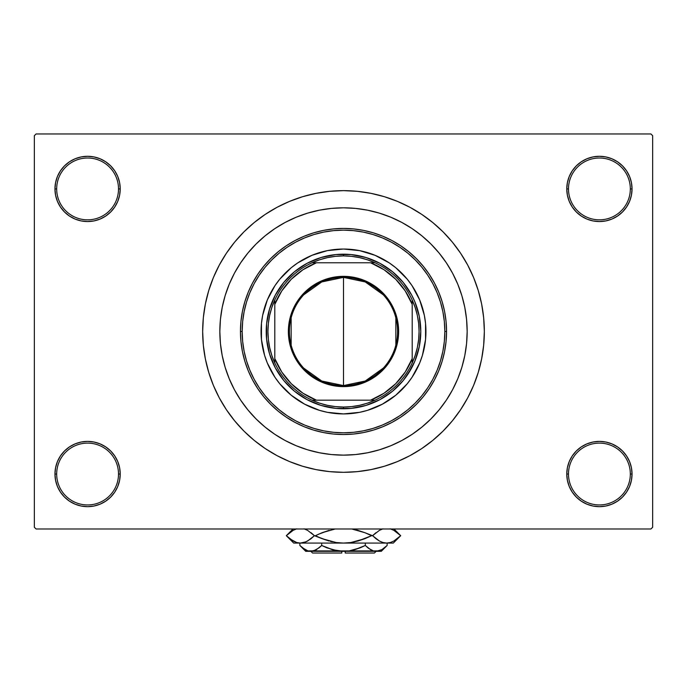 <?xml version="1.0" encoding="UTF-8"?>
<svg xmlns="http://www.w3.org/2000/svg" width="687" height="687" viewBox="0 0 687 687"><rect width="100%" height="100%" fill="white"/><g stroke="black" fill="none" stroke-linecap="round" stroke-linejoin="round"><path stroke-width="1.03" d="M581.279 446.893L576.333 450.955L572.271 455.902L569.257 461.544L567.402 467.667L566.775 474.03L568.493 474.03A30.915 30.915 0 0 0 599.408 504.945A30.915 30.915 0 0 0 630.322 474.03A30.915 30.915 0 0 0 599.408 443.115A30.915 30.915 0 0 0 568.493 474.03L566.775 474.03A32.633 32.633 0 0 1 599.408 441.397A32.633 32.633 0 0 1 632.04 474.03L630.322 474.03A30.915 30.915 0 0 1 599.408 504.945A30.915 30.915 0 0 1 568.493 474.03A30.915 30.915 0 0 1 599.408 443.115A30.915 30.915 0 0 1 630.322 474.03L632.04 474.03L631.413 467.667L629.558 461.544L626.544 455.902L622.482 450.955L617.536 446.893L611.894 443.879L605.771 442.024L599.408 441.397L593.044 442.024L586.921 443.879L581.279 446.893L576.333 450.955L572.271 455.902L569.257 461.544L567.402 467.667L566.775 474.03L567.402 480.393L569.257 486.516L572.271 492.158L576.333 497.105L581.279 501.167L586.921 504.181L593.044 506.036L599.408 506.663L605.771 506.036L611.894 504.181L617.536 501.167L622.482 497.105L626.544 492.158L629.558 486.516L631.413 480.393L632.04 474.03A32.633 32.633 0 0 1 599.408 506.663A32.633 32.633 0 0 1 566.775 474.03L567.402 480.393L569.257 486.516L572.271 492.158L576.333 497.105M110.667 497.105L114.729 492.158L117.743 486.516L119.598 480.393L120.225 474.03A32.633 32.633 0 0 1 87.593 506.663A32.633 32.633 0 0 1 54.96 474.03L56.678 474.03A30.915 30.915 0 0 0 87.593 504.945A30.915 30.915 0 0 0 118.508 474.03A30.915 30.915 0 0 0 87.593 443.115A30.915 30.915 0 0 0 56.678 474.03L54.96 474.03A32.633 32.633 0 0 1 87.593 441.397A32.633 32.633 0 0 1 120.225 474.03L118.508 474.03A30.915 30.915 0 0 1 87.593 504.945A30.915 30.915 0 0 1 56.678 474.03A30.915 30.915 0 0 1 87.593 443.115A30.915 30.915 0 0 1 118.508 474.03L120.225 474.03L119.598 467.667L117.743 461.544L114.729 455.902L110.667 450.955L105.721 446.893L100.079 443.879L93.956 442.024L87.593 441.397L81.229 442.024L75.106 443.879L69.464 446.893L64.518 450.955L60.456 455.902L57.442 461.544L55.587 467.667L54.96 474.03L55.587 480.393L57.442 486.516L60.456 492.158L64.518 497.105L69.464 501.167L75.106 504.181L81.229 506.036L87.593 506.663L93.956 506.036L100.079 504.181L105.721 501.167L110.667 497.105L114.729 492.158L117.743 486.516L119.598 480.393L120.225 474.03L119.598 467.667L117.743 461.544L114.729 455.902L110.667 450.955L105.721 446.893M105.721 216.061L110.667 212L114.729 207.053L117.743 201.411L119.598 195.288L120.225 188.925A32.633 32.633 0 0 1 87.593 221.558A32.633 32.633 0 0 1 54.96 188.925L56.678 188.925A30.915 30.915 0 0 0 87.593 219.84A30.915 30.915 0 0 0 118.508 188.925A30.915 30.915 0 0 0 87.593 158.01A30.915 30.915 0 0 0 56.678 188.925L54.96 188.925A32.633 32.633 0 0 1 87.593 156.292A32.633 32.633 0 0 1 120.225 188.925L118.508 188.925A30.915 30.915 0 0 1 87.593 219.84A30.915 30.915 0 0 1 56.678 188.925A30.915 30.915 0 0 1 87.593 158.01A30.915 30.915 0 0 1 118.508 188.925L120.225 188.925L119.598 182.562L117.743 176.439L114.729 170.797L110.667 165.85L105.721 161.788L100.079 158.774L93.956 156.919L87.593 156.292L81.229 156.919L75.106 158.774L69.464 161.788L64.518 165.85L60.456 170.797L57.442 176.439L55.587 182.562L54.96 188.925L55.587 195.288L57.442 201.411L60.456 207.053L64.518 212L69.464 216.061L75.106 219.076L81.229 220.931L87.593 221.558L93.956 220.931L100.079 219.076L105.721 216.061L110.667 212L114.729 207.053L117.743 201.411L119.598 195.288L120.225 188.925L119.598 182.562L117.743 176.439L114.729 170.797L110.667 165.85M576.333 165.85L572.271 170.797L569.257 176.439L567.402 182.562L566.775 188.925L568.493 188.925A30.915 30.915 0 0 0 599.408 219.84A30.915 30.915 0 0 0 630.322 188.925A30.915 30.915 0 0 0 599.408 158.01A30.915 30.915 0 0 0 568.493 188.925L566.775 188.925A32.633 32.633 0 0 1 599.408 156.292A32.633 32.633 0 0 1 632.04 188.925L630.322 188.925A30.915 30.915 0 0 1 599.408 219.84A30.915 30.915 0 0 1 568.493 188.925A30.915 30.915 0 0 1 599.408 158.01A30.915 30.915 0 0 1 630.322 188.925L632.04 188.925L631.413 182.562L629.558 176.439L626.544 170.797L622.482 165.85L617.536 161.788L611.894 158.774L605.771 156.919L599.408 156.292L593.044 156.919L586.921 158.774L581.279 161.788L576.333 165.85L572.271 170.797L569.257 176.439L567.402 182.562L566.775 188.925L567.402 195.288L569.257 201.411L572.271 207.053L576.333 212L581.279 216.061L586.921 219.076L593.044 220.931L599.408 221.558L605.771 220.931L611.894 219.076L617.536 216.061L622.482 212L626.544 207.053L629.558 201.411L631.413 195.288L632.04 188.925A32.633 32.633 0 0 1 599.408 221.558A32.633 32.633 0 0 1 566.775 188.925L567.402 195.288L569.257 201.411L572.271 207.053L576.333 212L581.279 216.061M461.535 294.594L461.157 293.409M484.335 331.478A140.835 140.835 0 0 1 343.5 472.312A140.835 140.835 0 0 1 202.665 331.478A140.835 140.835 0 0 1 343.5 190.643A140.835 140.835 0 0 1 484.335 331.478L483.657 317.677L481.63 304.006L478.272 290.592L473.618 277.582L467.71 265.088L460.599 253.237L452.364 242.133L443.089 231.888L432.844 222.614L421.741 214.378L409.89 207.268L397.395 201.36L384.385 196.705L370.971 193.348L357.3 191.321L343.5 190.643L329.7 191.321L316.029 193.348L302.615 196.705L289.605 201.36L277.11 207.268L265.259 214.378L254.156 222.614L243.911 231.888L234.636 242.133L226.401 253.237L219.29 265.088L213.382 277.582L208.728 290.592L205.37 304.006L203.343 317.677L202.665 331.478L203.343 345.278L205.37 358.949L208.728 372.363L213.382 385.373L219.29 397.867L226.401 409.718L234.636 420.822L243.911 431.067L254.156 440.341L265.259 448.577L277.11 455.687L289.605 461.595L302.615 466.25L316.029 469.607L329.7 471.634L343.5 472.312L357.3 471.634L370.971 469.607L384.385 466.25L397.395 461.595L409.89 455.687L421.741 448.577L432.844 440.341L443.089 431.067L452.364 420.822L460.599 409.718L467.71 397.867L473.618 385.373L478.272 372.363L481.63 358.949L483.657 345.278L484.335 331.478M430.938 418.915L439.087 409.924L446.318 400.178L452.561 389.769L457.748 378.803L461.836 367.373L464.781 355.6L466.567 343.594L467.16 331.478L466.567 319.361L464.781 307.355L461.836 295.582L457.748 284.152L452.561 273.186L446.318 262.778L439.087 253.031L430.938 244.04L421.947 235.89L412.2 228.659L401.792 222.416L390.826 217.229L379.396 213.142L367.622 210.196L355.617 208.41L343.5 207.817L331.383 208.41L319.378 210.196L307.604 213.142L296.174 217.229L285.208 222.416L274.8 228.659L265.053 235.89L256.062 244.04L247.913 253.031L240.682 262.778L234.439 273.186L229.252 284.152L225.164 295.582L222.219 307.355L220.433 319.361L219.84 331.478A123.66 123.66 0 0 1 343.5 207.817A123.66 123.66 0 0 1 467.16 331.478A123.66 123.66 0 0 1 343.5 455.137A123.66 123.66 0 0 1 219.84 331.478L220.433 343.594L222.219 355.6L225.164 367.373L229.252 378.803L234.439 389.769L240.682 400.178L247.913 409.924L256.062 418.915L265.053 427.065L274.8 434.296L285.208 440.539L296.174 445.726L307.604 449.813L319.378 452.759L331.383 454.545L343.5 455.137L355.617 454.545L367.622 452.759L379.396 449.813L390.826 445.726L401.792 440.539L412.2 434.296L421.947 427.065L430.938 418.915L421.947 427.065L412.2 434.296L401.792 440.539L390.826 445.726L379.396 449.813L367.622 452.759L355.617 454.545L343.5 455.137L331.383 454.545L319.378 452.759L307.604 449.813L296.174 445.726L285.208 440.539L274.8 434.296L265.053 427.065L256.062 418.915L247.913 409.924L240.682 400.178L234.439 389.769L229.252 378.803L225.164 367.373L222.219 355.6L220.433 343.594L219.84 331.478A123.66 123.66 0 0 1 343.5 207.817A123.66 123.66 0 0 1 467.16 331.478A123.66 123.66 0 0 1 343.5 455.137A123.66 123.66 0 0 1 219.84 331.478L220.433 319.361L222.219 307.355L225.164 295.582L229.252 284.152L234.439 273.186L240.682 262.778L247.913 253.031L256.062 244.04L265.053 235.89L274.8 228.659L285.208 222.416L296.174 217.229L307.604 213.142L319.378 210.196L331.383 208.41L343.5 207.817L355.617 208.41L367.622 210.196L379.396 213.142L390.826 217.229L401.792 222.416L412.2 228.659L421.947 235.89L430.938 244.04L439.087 253.031L446.318 262.778L452.561 273.186L457.748 284.152L461.836 295.582L464.781 307.355L466.567 319.361L467.16 331.478L466.567 343.594L464.781 355.6L461.836 367.373L457.748 378.803L452.561 389.769L446.318 400.178L439.087 409.924L430.955 418.907M650.933 528.99L36.068 528.99L34.35 527.273L34.35 135.683L36.068 133.965L650.933 133.965L36.068 133.965L34.35 135.683L34.35 527.273L36.068 528.99L650.933 528.99L652.65 527.273L652.65 135.683L652.65 527.273L650.933 528.99M220.776 316.278L220.372 320.013M650.933 133.965L652.65 135.683L650.933 133.965M304.83 466.902L314.835 469.367M373.23 469.135L384.385 466.25M382.17 196.053L372.165 193.588M313.77 193.82L302.615 196.705M605.771 156.919L599.408 156.292L593.044 156.919M586.921 219.076L593.044 220.931L599.408 221.558L605.771 220.931L611.894 219.076M93.956 156.919L87.593 156.292L81.229 156.919M64.518 212L69.464 216.061M75.106 219.076L81.229 220.931L87.593 221.558L93.956 220.931L100.079 219.076M100.079 443.879L93.956 442.024L87.593 441.397L81.229 442.024L75.106 443.879M81.229 506.036L87.593 506.663L93.956 506.036M622.482 450.955L617.536 446.893M611.894 443.879L605.771 442.024L599.408 441.397L593.044 442.024L586.921 443.879M593.044 506.036L599.408 506.663L605.771 506.036M383.329 368.095L365.244 381.019L343.5 385.579A54.101 54.101 0 0 0 397.601 331.478A54.101 54.101 0 0 0 343.5 277.376L343.5 276.346A55.132 55.132 0 0 1 398.632 331.478A55.132 55.132 0 0 1 343.5 386.609L343.5 277.376A54.101 54.101 0 0 1 397.601 331.478A54.101 54.101 0 0 1 343.5 385.579L321.756 381.019L303.671 368.095M303.671 294.86L321.756 281.936L343.5 277.376L365.244 281.936L383.329 294.86M395.849 317.815L395.849 345.14M274.8 362.959A75.57 75.57 0 0 1 274.8 299.996L271.82 307.544L269.665 315.367L268.368 323.371L267.93 331.478L268.368 339.584L269.665 347.588L271.82 355.411L274.8 362.959A75.57 75.57 0 0 0 312.018 400.178L319.567 403.157L327.39 405.313L335.393 406.61L343.5 407.048A75.57 75.57 0 0 1 312.018 400.178L374.982 400.178A75.57 75.57 0 0 1 343.5 407.048L351.607 406.61L359.61 405.313L367.433 403.157L374.982 400.178A75.57 75.57 0 0 0 412.2 362.959L415.18 355.411L417.335 347.588L418.632 339.584L419.07 331.478L418.632 323.371L417.335 315.367L415.18 307.544L412.2 299.996A75.57 75.57 0 0 1 412.2 362.959L412.2 299.996A75.57 75.57 0 0 0 374.982 262.778L367.433 259.798L359.61 257.642L351.607 256.345L343.5 255.907L343.5 254.19A77.287 77.287 0 0 0 266.212 331.478A77.287 77.287 0 0 0 343.5 408.765L343.5 407.048L343.5 408.765A77.287 77.287 0 0 1 266.212 331.478A77.287 77.287 0 0 1 343.5 254.19A77.287 77.287 0 0 1 420.788 331.478A77.287 77.287 0 0 1 343.5 408.765A77.287 77.287 0 0 0 420.788 331.478A77.287 77.287 0 0 0 343.5 254.19L343.5 255.907L335.393 256.345L327.39 257.642L319.567 259.798L312.018 262.778A75.57 75.57 0 0 1 374.982 262.778L312.018 262.778A75.57 75.57 0 0 0 274.8 299.996L274.8 362.959A75.57 75.57 0 0 0 312.018 400.178L370.602 400.178L384.007 393.23L395.721 383.698L405.253 371.985L412.2 358.58L412.2 304.375L405.253 290.97L395.721 279.257L384.007 269.725L370.602 262.778L316.398 262.778L302.993 269.725L291.279 279.257L281.747 290.97L274.8 304.375L274.8 358.58L281.747 371.985L291.279 383.698L302.993 393.23L316.398 400.178A73.853 73.853 0 0 1 274.8 358.58L274.8 362.959M343.5 276.346L354.252 277.402L364.599 280.545L374.132 285.637L382.487 292.49L389.34 300.846L394.432 310.378L397.575 320.726L398.632 331.478L397.575 342.229L396.262 347.485L392.122 357.463L389.34 362.109L382.487 370.465L374.132 377.318L369.486 380.1L359.507 384.239L348.902 386.343L343.5 386.609L332.748 385.553L322.401 382.41L312.868 377.318L308.523 374.097L300.88 366.454L294.878 357.463L290.738 347.485L289.425 342.229L288.368 331.478L289.425 320.726L290.738 315.47L294.878 305.492L297.66 300.846L304.513 292.49L312.868 285.637L322.401 280.545L332.748 277.402L343.5 276.346L343.5 385.579A54.101 54.101 0 0 1 289.399 331.478A54.101 54.101 0 0 1 343.5 277.376A54.101 54.101 0 0 0 289.399 331.478A54.101 54.101 0 0 0 343.5 385.579L343.5 386.609A55.132 55.132 0 0 1 288.368 331.478A55.132 55.132 0 0 1 343.5 276.346M374.982 262.778A75.57 75.57 0 0 1 412.2 299.996L412.2 304.375A73.853 73.853 0 0 0 370.602 262.778L374.982 262.778M412.2 362.959A75.57 75.57 0 0 1 374.982 400.178L370.602 400.178A73.853 73.853 0 0 0 412.2 358.58L412.2 362.959M274.8 299.996A75.57 75.57 0 0 1 312.018 262.778L316.398 262.778A73.853 73.853 0 0 0 274.8 304.375L274.8 299.996M291.151 345.14L291.151 317.815M267.329 299.944A82.44 82.44 0 0 0 261.06 331.478A82.44 82.44 0 0 1 343.5 249.037A82.44 82.44 0 0 1 425.94 331.478A82.44 82.44 0 0 0 419.671 299.944M412.037 285.663A82.44 82.44 0 0 0 389.314 262.941L395.798 267.75L407.228 279.18L412.045 285.68L419.663 299.927A82.44 82.44 0 0 0 412.054 285.689M389.289 262.923A82.44 82.44 0 0 0 375.059 255.315L389.297 262.932M375.033 255.306A82.44 82.44 0 0 0 311.967 255.306M297.686 262.941A82.44 82.44 0 0 0 274.963 285.663L279.772 279.18L291.202 267.75L297.703 262.932L311.95 255.315A82.44 82.44 0 0 0 297.711 262.923M274.946 285.689A82.44 82.44 0 0 0 267.337 299.918L274.955 285.68M446.55 331.478L444.832 331.478A101.332 101.332 0 0 1 343.5 432.81A101.332 101.332 0 0 1 242.167 331.478L240.45 331.478A103.05 103.05 0 0 0 343.5 434.528A103.05 103.05 0 0 0 446.55 331.478A103.05 103.05 0 0 1 343.5 434.528A103.05 103.05 0 0 1 240.45 331.478L240.948 321.379L242.434 311.374L244.89 301.567L248.29 292.044L252.618 282.898L257.814 274.225L263.842 266.101L270.635 258.613L278.123 251.82L286.247 245.791L294.921 240.596L304.066 236.268L313.59 232.867L323.397 230.411L333.401 228.926L343.5 228.428L353.599 228.926L363.603 230.411L373.41 232.867L382.934 236.268L392.079 240.596L400.753 245.791L408.877 251.82L416.365 258.613L423.158 266.101L429.186 274.225L434.382 282.898L438.71 292.044L442.11 301.567L444.566 311.374L446.052 321.379L446.55 331.478L446.052 341.576L444.566 351.581L442.11 361.388L438.71 370.911L434.382 380.057L429.186 388.73L423.158 396.854L416.365 404.342L408.877 411.135L400.753 417.164L392.079 422.359L382.934 426.687L373.41 430.088L363.603 432.544L353.599 434.029L343.5 434.528L333.401 434.029L323.397 432.544L313.59 430.088L304.066 426.687L294.921 422.359L286.247 417.164L278.123 411.135L270.635 404.342L263.842 396.854L257.814 388.73L252.618 380.057L248.29 370.911L244.89 361.388L242.434 351.581L240.948 341.576L240.45 331.478A103.05 103.05 0 0 1 343.5 228.428A103.05 103.05 0 0 1 446.55 331.478A103.05 103.05 0 0 0 343.5 228.428A103.05 103.05 0 0 0 240.45 331.478L242.167 331.478L242.657 341.413L244.117 351.246L246.53 360.89L249.879 370.259L254.13 379.241L259.248 387.777L265.165 395.764L271.846 403.132L279.214 409.813L287.2 415.729L295.736 420.848L304.719 425.098L314.088 428.448L323.732 430.861L333.564 432.321L343.5 432.81L353.436 432.321L363.268 430.861L372.912 428.448L382.281 425.098L391.264 420.848L399.8 415.729L407.786 409.813L415.154 403.132L421.835 395.764L427.752 387.777L432.87 379.241L437.121 370.259L440.47 360.89L442.883 351.246L444.343 341.413L444.832 331.478L444.343 321.542L442.883 311.709L440.47 302.065L437.121 292.696L432.87 283.714L427.752 275.178L421.835 267.191L415.154 259.823L407.786 253.142L399.8 247.226L391.264 242.107L382.281 237.857L372.912 234.507L363.268 232.094L353.436 230.634L343.5 230.145L333.564 230.634L323.732 232.094L314.088 234.507L304.719 237.857L295.736 242.107L287.2 247.226L279.214 253.142L271.846 259.823L265.165 267.191L259.248 275.178L254.13 283.714L249.879 292.696L246.53 302.065L244.117 311.709L242.657 321.542L242.167 331.478A101.332 101.332 0 0 1 343.5 230.145A101.332 101.332 0 0 1 444.832 331.478L446.55 331.478M225.164 367.373L229.252 378.803M379.396 449.813L379.971 449.642M380.383 449.513L381.568 449.135M382.685 448.766L385.287 447.864M386.188 447.538L390.826 445.726M461.836 295.582L461.664 295.015M460.788 292.284L459.895 289.708M459.56 288.806L457.748 284.152M307.604 213.142L296.174 217.229M411.659 367.914L403.243 380.512L392.535 391.221L379.937 399.636L365.939 405.433L351.074 408.396L335.926 408.396L321.061 405.433L307.063 399.636L294.465 391.221L283.757 380.512L275.341 367.914L269.544 353.917L266.582 339.052L266.582 323.903L269.544 309.038L275.341 295.041L283.757 282.443L294.465 271.734L307.063 263.319L321.061 257.522L335.926 254.559L351.074 254.559L365.939 257.522L379.937 263.319L392.535 271.734L403.243 282.443L411.659 295.041L414.905 301.902L419.302 316.398L420.788 331.478L419.302 346.557L414.905 361.053L407.76 374.415M419.663 299.927L424.36 315.393L425.545 323.397L425.545 339.558L422.393 355.411L419.663 363.028L412.045 377.275L407.228 383.775L395.798 395.205L382.358 404.179L367.433 410.371L359.584 412.337L343.5 413.918L327.416 412.337L319.567 410.371L304.642 404.179L291.202 395.205L279.772 383.775L274.955 377.275L267.337 363.028L264.607 355.411L261.455 339.558L261.455 323.397L262.64 315.393L267.337 299.927M311.95 255.315L327.416 250.618L343.5 249.037L359.584 250.618L375.05 255.315M275.341 295.041L279.24 288.54M300.562 267.217L307.063 263.319M379.937 263.319L386.438 267.217M407.76 288.54L411.659 295.041M386.438 395.738L379.937 399.636M307.063 399.636L300.562 395.738M279.24 374.415L275.341 367.914M419.671 363.011A82.44 82.44 0 0 0 425.94 331.478A82.44 82.44 0 0 1 343.5 413.918A82.44 82.44 0 0 1 261.06 331.478A82.44 82.44 0 0 0 267.329 363.011M267.337 363.037A82.44 82.44 0 0 0 274.946 377.266M274.963 377.292A82.44 82.44 0 0 0 297.686 400.014M297.711 400.032A82.44 82.44 0 0 0 311.941 407.64M311.967 407.649A82.44 82.44 0 0 0 375.033 407.649M375.059 407.64A82.44 82.44 0 0 0 389.289 400.032M389.314 400.014A82.44 82.44 0 0 0 412.037 377.292M412.054 377.266A82.44 82.44 0 0 0 419.663 363.037M374.415 553.035L345.218 553.035L374.415 553.035L376.132 551.317M345.218 551.317L345.218 553.035L345.218 551.317M371.804 550.296L373.376 550.888L370.619 549.694L365.312 545.469L365.312 543.073L365.312 545.469L367.914 547.822L365.312 545.469L354.715 549.686L349.176 550.897L354.732 549.686L360.117 547.822L349.176 550.897L343.5 551.317L337.798 550.888L326.866 547.822L321.688 545.469L326.866 547.822L321.688 545.469L321.688 543.073L321.688 545.469L319.086 547.822L313.641 550.888L310.773 551.317L307.956 550.897L302.478 547.831L299.867 545.469L299.867 543.073L299.867 545.469L300.399 545.993M315.805 550.004L310.773 551.317L313.624 550.888L307.956 550.897L305.174 549.694L299.867 545.469L305.715 551.317L376.227 551.317L379.087 550.888L373.402 550.897L368.67 548.415M345.218 551.275L349.176 550.897L343.5 551.317L332.268 549.686L321.688 545.469L316.381 549.694L321.688 545.469L333.221 549.943M307.913 550.888L310.773 551.317L305.715 551.317M334.715 550.313L341.783 551.275M386.549 546.036L387.133 545.469L387.133 543.073L387.133 545.469L381.86 549.669L376.227 551.317L373.359 550.888M393.891 530.373L400.693 535.688L393.891 541.004L390.328 542.532L386.635 543.073L393.308 543.073L293.692 543.073L300.365 543.073L296.732 542.55L293.151 541.03L286.307 535.688L293.109 530.373L296.672 528.844L293.109 530.373L286.307 535.688L289.304 538.385M306.058 529.583L303.998 528.827L307.578 530.347L314.423 535.688L307.621 541.004L304.058 542.532L300.365 543.073L304.032 542.541M310.679 538.977L306.058 541.785L300.365 543.073L296.732 542.55L290.008 538.934M357.961 530.364L364.9 532.708L351.804 528.99L364.9 532.708L371.607 535.688L357.936 541.021L350.808 542.541L364.9 538.668L350.808 542.541L343.5 543.073L336.175 542.541L343.5 543.073L336.158 542.532L322.1 538.668L314.423 535.688L307.578 530.347L314.423 535.688L307.578 541.03M304.513 528.99L306.016 529.565M335.196 528.99L322.083 532.708L315.393 535.688L322.083 538.668L315.393 535.688L322.083 532.708L315.393 535.688L322.083 538.668M332.345 541.837L330.344 541.365M296.732 542.55L300.365 543.073L303.998 542.55L300.365 543.073L343.5 543.073L336.192 542.541L343.5 543.073L350.808 542.541L344.316 543.065M343.096 543.073L386.635 543.073L383.002 542.55L379.422 541.03L372.577 535.688L364.917 532.708L371.607 535.688L357.961 541.013L364.9 538.668M379.422 530.347L382.942 528.844L379.379 530.373L372.577 535.688L379.422 541.03L376.193 538.874M382.942 542.532L386.635 543.073L390.328 542.532L386.635 543.073L383.002 542.55L386.635 543.073L390.268 542.55M392.354 529.6L390.268 528.827L393.849 530.347L400.693 535.688L393.891 541.004L390.328 542.532M400.693 535.688L393.995 528.99L400.693 535.688L393.308 543.073L400.693 535.688M350.842 542.532L354.655 541.837L350.842 542.532M329.056 541.021L314.423 535.688L311.074 532.708L314.423 535.688L311.074 538.668M329.064 530.355L318.287 534.323M357.944 530.355L356.656 530.012M364.9 532.708L371.607 535.688L372.577 535.688L375.926 532.708L372.577 535.688L375.926 538.668M354.715 549.686L365.312 545.469L367.914 547.822L365.312 545.469L360.134 547.822L363.818 546.199M376.064 551.317L381.285 551.317L376.227 551.317L381.981 549.6M381.285 551.317L387.133 545.469L381.912 549.643M380.727 550.261L381.826 549.694L380.727 550.261M349.202 550.888L352.285 550.313L349.202 550.888M315.247 550.27L316.381 549.694L315.247 550.27M300.64 546.225L302.469 547.822M373.402 550.897L313.598 550.897M341.783 553.035L312.585 553.035L341.783 553.035L341.783 551.317L341.783 553.035M315.075 550.356L313.641 550.888M368.095 547.968L371.753 550.27M305.809 541.897L304.058 542.532M364.917 538.668L371.607 535.688L364.917 532.708M381.191 529.479L382.487 528.99M294.646 541.777L293.151 541.03M329.047 541.021L322.1 538.668M329.039 530.364L322.1 532.708M396.992 532.442L397.696 532.992M351.804 528.99L354.655 529.54M376.227 551.317L379.044 550.897M354.732 549.686L360.117 547.822M302.555 547.891L302.048 547.479M306.273 550.261L305.062 549.626M293.692 543.073L286.307 535.688L293.005 528.99M312.585 553.035L310.868 551.317"/></g></svg>
